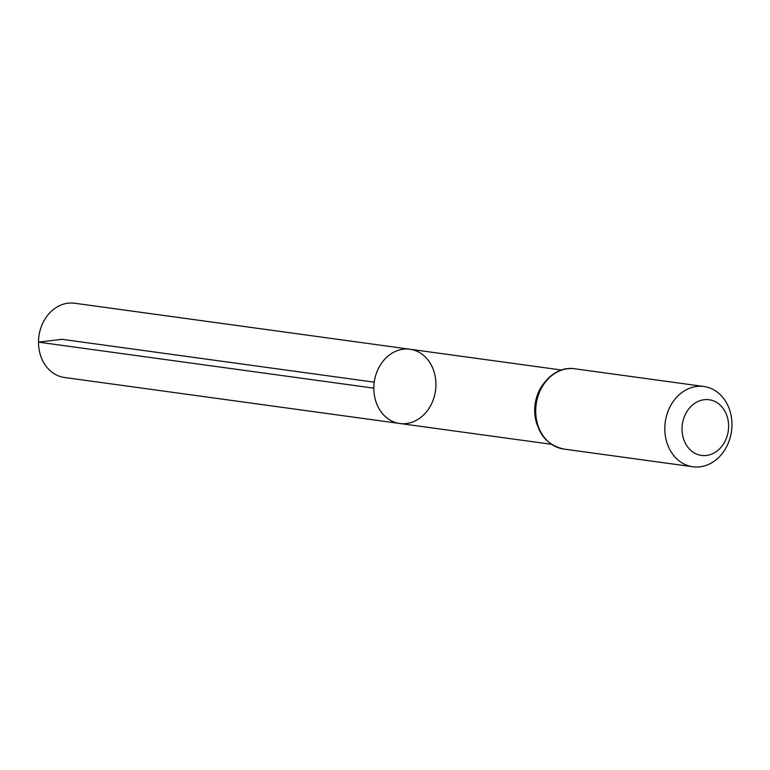 <?xml version="1.0" encoding="UTF-8"?>
<svg xmlns="http://www.w3.org/2000/svg" width="770" height="770" viewBox="0 0 770 770"><rect width="100%" height="100%" fill="white"/><g stroke="black" fill="none" stroke-linecap="round" stroke-linejoin="round"><path stroke-width="1.16" d="M373.825 388.147A37.47 30.915 97.8 0 0 399.784 423.49A37.47 30.915 -82.2 0 1 374.249 382.161A37.47 30.915 -82.2 0 1 409.977 349.243A37.47 30.915 97.8 0 0 373.825 388.147L38.5 342.15L61.918 339.31L374.249 382.161M682.037 428.928A28.105 23.187 -82.2 0 1 717.053 402.672A28.105 23.187 -82.2 0 1 716.889 451.153A28.105 23.187 -82.2 0 1 682.037 428.928M664.808 428.563A40.512 33.428 -82.2 0 1 703.886 386.492A40.512 33.428 -82.2 0 1 731.5 431.171A40.512 33.428 -82.2 0 1 692.875 466.764A40.512 33.428 -82.2 0 1 664.808 428.563M435.936 384.577A37.47 30.915 -82.2 0 1 399.784 423.49L64.459 377.483A37.47 30.915 97.8 0 1 38.923 336.153A37.47 30.915 97.8 0 1 74.642 303.236L409.977 349.243A37.47 30.915 -82.2 0 1 435.936 384.577M537.316 425.242A37.47 30.915 -82.2 0 1 534.688 410.217A37.47 30.915 -82.2 0 1 542.889 384.586M535.708 410.853A40.512 33.428 -82.2 0 1 574.786 368.782C554.467 365.317 534.447 386.973 535.015 410.641C536.17 432.037 545.757 444.839 563.775 449.054A40.512 33.428 -82.2 0 1 535.708 410.853M561.503 370.024L409.977 349.243M551.31 444.28L399.784 423.49M703.886 386.492L574.786 368.782M692.875 466.764L563.775 449.054"/></g></svg>
